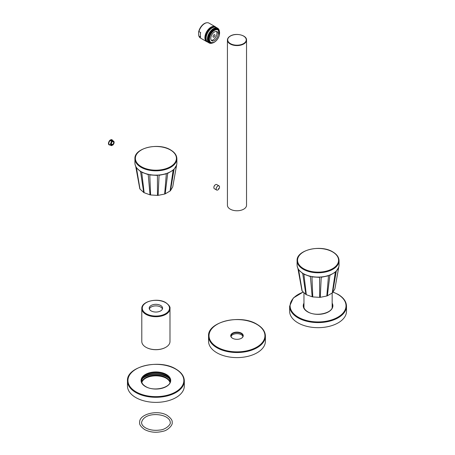 <?xml version="1.0" encoding="UTF-8"?>
<svg xmlns="http://www.w3.org/2000/svg" width="455" height="455" viewBox="0 0 455 455"><rect width="100%" height="100%" fill="white"/><g stroke="black" fill="none" stroke-linecap="round" stroke-linejoin="round"><path stroke-width="0.68" d="M141.801 308.575A14.094 8.139 0 0 0 145.93 314.331A14.094 8.139 0 0 0 161.292 316.094A14.094 8.139 0 0 0 169.988 308.575C170.403 306.971 168.993 304.981 165.762 302.603C157.703 297.479 141.278 301.284 141.801 308.575L141.801 341.5A14.094 8.139 0 0 0 145.93 347.256L146.135 347.37A13.809 7.974 0 0 0 146.135 347.37A13.809 7.974 0 0 0 165.66 347.37A13.809 7.974 0 0 0 165.762 347.313M149.342 308.962A6.688 3.862 180 0 1 153.978 306.044A6.688 3.862 180 0 1 160.626 307.011A6.688 3.862 0 0 1 162.446 308.962M151.168 310.913A6.688 3.862 180 0 1 149.206 308.183A6.688 3.862 180 0 1 153.335 304.617A6.688 3.862 180 0 1 160.626 305.453A6.688 3.862 180 0 1 162.583 308.183A6.688 3.862 180 0 1 158.454 311.755A6.688 3.862 180 0 1 151.168 310.913M146.129 347.37L145.93 347.256A14.094 8.139 0 0 0 165.865 347.256A14.094 8.139 0 0 0 169.988 341.5L169.988 308.575M332.622 292.639L334.891 288.862L338.748 267.119L336.228 271.322L332.622 292.639A16.96 9.794 180 0 1 332.252 292.98L327.355 295.807A16.96 9.794 180 0 1 326.821 296L328.493 275.804L321.224 277.271L320.286 297.325A16.96 9.794 180 0 1 319.655 297.365L319.598 277.379L311.948 276.885L312.773 296.922A16.96 9.794 180 0 1 312.175 296.796L306.306 294.675A16.96 9.794 180 0 1 306.073 294.539A16.96 9.794 0 0 1 305.862 294.413L302.171 291.029A16.96 9.794 0 0 1 301.961 290.688L297.951 268.649M334.96 288.498A16.96 9.794 180 0 1 334.937 288.618A16.96 9.794 180 0 1 334.891 288.862M312.773 296.922L319.655 297.365M320.286 297.325L326.821 296M339.043 260.681L339.043 264.986A20.976 12.109 180 0 1 338.929 266.226A20.976 12.109 180 0 1 325.086 276.401A20.976 12.109 180 0 1 303.235 273.552A20.976 12.109 0 0 1 297.2 266.226A20.976 12.109 0 0 1 297.092 264.986L297.092 260.681A20.976 12.109 0 0 0 303.235 269.241A20.976 12.109 0 0 0 326.093 271.868A20.976 12.109 0 0 0 339.043 260.681C338.929 257.217 336.848 254.288 332.798 251.899C320.798 244.244 296.256 249.977 297.092 260.681M312.175 296.796L310.401 276.572L303.883 274.211L306.306 294.675M332.252 292.98L335.324 272.158L329.881 275.298L327.355 295.807M301.961 290.688L298.076 268.888L297.234 266.414M305.862 294.413L302.723 273.54L298.622 269.781L302.171 291.029M170.454 190.685L172.718 186.903L176.58 165.165L174.06 169.362L170.454 190.685A16.96 9.794 180 0 1 170.085 191.02L165.188 193.853A16.96 9.794 180 0 1 164.653 194.046L166.325 173.844L159.057 175.317L158.118 195.366A16.96 9.794 180 0 1 157.487 195.405L157.43 175.42L149.78 174.925L150.605 194.962A16.96 9.794 180 0 1 150.008 194.842L144.138 192.715A16.96 9.794 180 0 1 143.899 192.584A16.96 9.794 0 0 1 143.689 192.459L139.998 189.075A16.96 9.794 0 0 1 139.787 188.728L135.783 166.689M172.786 186.544A16.96 9.794 180 0 1 172.769 186.658A16.96 9.794 180 0 1 172.718 186.903M150.605 194.962L157.487 195.405M158.118 195.366L164.653 194.046M176.87 158.721L176.87 163.032A20.976 12.109 180 0 1 176.762 164.272A20.976 12.109 180 0 1 162.918 174.441A20.976 12.109 180 0 1 141.061 171.592A20.976 12.109 0 0 1 135.033 164.272A20.976 12.109 0 0 1 134.919 163.032L134.919 158.721A20.976 12.109 0 0 0 141.061 167.286A20.976 12.109 0 0 0 163.925 169.908A20.976 12.109 0 0 0 176.87 158.721C176.762 155.257 174.68 152.328 170.631 149.94C158.63 142.284 134.088 148.023 134.919 158.721M150.008 194.842L148.233 174.612L141.71 172.252L144.138 192.715M170.085 191.02L173.15 170.198L167.707 173.344L165.188 193.853M139.787 188.728L135.909 166.928L135.067 164.46M143.689 192.459L140.555 171.586L136.449 167.821L139.998 189.075M346.494 306.187L346.494 311.254A28.426 16.414 0 0 1 328.942 326.423A28.426 16.414 0 0 1 297.962 322.862A28.426 16.414 180 0 1 289.636 311.254L289.636 306.187A28.426 16.414 0 0 0 297.962 317.789A28.426 16.414 0 0 0 328.942 321.349A28.426 16.414 0 0 0 346.494 306.187C346.352 301.54 343.542 297.598 338.071 294.362L332.986 292.03M303.752 306.607A14.332 8.275 180 0 1 303.968 305.538M332.161 305.538A14.332 8.275 180 0 1 332.377 306.607M265.407 336.114L265.407 341.182A28.426 16.414 0 0 1 247.861 356.35A28.426 16.414 0 0 1 216.876 352.79A28.426 16.414 180 0 1 208.549 341.182L208.549 336.114A28.426 16.414 0 0 0 216.876 347.717A28.426 16.414 0 0 0 247.861 351.277A28.426 16.414 0 0 0 265.407 336.114C265.271 331.467 262.461 327.526 256.984 324.29C240.718 313.887 207.378 321.725 208.549 336.114M241.406 333.168A6.262 3.612 0 0 0 232.556 333.168A6.262 3.612 0 0 0 232.556 338.275L232.556 338.275A6.262 3.612 0 0 0 241.406 338.275A6.262 3.612 0 0 0 241.406 333.168M241.304 334.67A6.262 3.612 0 0 0 232.659 334.67M242.879 336.501A5.972 3.447 0 0 0 241.201 334.613L241.201 334.613A5.972 3.447 0 0 0 232.755 334.613A5.972 3.447 0 0 0 231.083 336.501M241.304 338.338A5.972 3.447 0 0 0 242.953 335.955A5.972 3.447 0 0 0 241.201 333.521A5.972 3.447 0 0 0 234.695 332.77A5.972 3.447 0 0 0 231.009 335.955A5.972 3.447 0 0 0 232.659 338.338M227.426 44.476L227.426 205.25A9.555 5.517 0 0 0 233.324 210.346A9.555 5.517 0 0 0 243.738 209.152A9.555 5.517 0 0 0 246.536 205.25L246.536 40.074A9.555 5.517 0 0 0 243.635 36.116M184.326 380.886L184.326 385.959A28.426 16.414 0 0 1 166.775 401.122A28.426 16.414 0 0 1 135.795 397.562A28.426 16.414 180 0 1 127.468 385.959L127.468 380.886A28.426 16.414 0 0 0 135.795 392.494A28.426 16.414 0 0 0 166.775 396.049A28.426 16.414 0 0 0 184.326 380.886C184.184 376.239 181.374 372.298 175.897 369.062C159.631 358.665 126.291 366.497 127.468 380.886M141.585 381.307A14.332 8.275 180 0 1 150.764 374.016A14.332 8.275 180 0 1 166.03 375.893A14.332 8.275 180 0 1 170.21 381.307M141.829 382.422A14.332 8.275 180 0 1 145.759 378.156A14.332 8.275 180 0 1 166.03 378.156L166.03 378.156A14.332 8.275 180 0 1 169.965 382.422M141.744 382.154A14.332 8.275 180 0 1 151.481 375.591A14.332 8.275 180 0 1 166.03 377.61A14.332 8.275 180 0 1 170.051 382.154M169.015 378.412A15.766 9.106 180 0 0 167.048 377.024A15.766 9.106 0 0 0 142.773 378.412M145.594 378.253A14.81 8.554 180 0 1 166.2 378.253M198.937 36.144A8.326 4.806 -60 0 1 198.858 35.968A8.326 4.806 -60 0 1 198.613 35.172L198.613 32.197A8.326 4.806 -60 0 1 206.456 22.807A8.326 4.806 -60 0 1 206.661 22.784M198.613 32.197L198.954 31.571A8.599 4.965 120 0 1 204.693 23.541A8.599 4.965 120 0 1 206.866 22.75A8.599 4.965 120 0 1 208.999 23.114L215.278 26.743A8.599 4.965 -60 0 1 215.966 27.294M198.954 31.571L200.644 32.544A8.599 4.965 -60 0 0 200.644 37.162L198.954 36.184A8.599 4.965 120 0 0 199.017 36.349A8.599 4.965 120 0 0 200.393 38.01L206.678 41.638A8.599 4.965 -60 0 1 205.359 34.745A8.599 4.965 -60 0 1 210.978 27.169A8.599 4.965 -60 0 1 215.278 26.743L215.977 27.294M198.954 36.184L198.613 35.172M214.237 27.135A7.883 4.55 120 0 0 211.114 27.835A7.883 4.55 120 0 0 206.189 34.091A7.883 4.55 120 0 0 206.496 40.541M206.115 38.209A8.218 4.743 -60 0 1 206.115 38.089A8.218 4.743 -60 0 1 211.928 28.028L212.127 27.909A8.503 4.908 120 0 0 206.115 38.328A8.503 4.908 120 0 0 207.878 42.218L209.158 42.963A8.503 4.908 -60 0 1 207.855 36.144A8.503 4.908 -60 0 1 213.412 28.654A8.503 4.908 -60 0 1 217.666 28.227A8.503 4.908 -60 0 1 219.287 30.718M217.666 28.227L216.381 27.488A8.503 4.908 120 0 0 212.127 27.909L211.928 28.028M212.127 43.123A8.503 4.908 -60 0 1 209.158 42.963M211.666 43.157A8.218 4.743 -60 0 1 207.889 37.879A8.218 4.743 -60 0 1 213.617 29.001A8.218 4.743 -60 0 1 219.088 30.303M219.39 34.904L217.962 29.12L217.558 28.887A7.883 4.55 120 0 0 213.617 29.274A7.883 4.55 120 0 0 208.464 36.224A7.883 4.55 120 0 0 209.675 42.542L210.079 42.776A7.883 4.55 -60 0 1 208.868 36.457A7.883 4.55 -60 0 1 214.021 29.507A7.883 4.55 -60 0 1 217.962 29.12A7.883 4.55 -60 0 1 219.594 32.806M218.627 30.445A7.308 4.22 120 0 0 217.808 29.694A7.308 4.22 120 0 0 212.178 31.651A7.308 4.22 120 0 0 208.987 39.011A7.308 4.22 120 0 0 210.5 42.355A7.308 4.22 120 0 0 211.558 42.685M211.313 40.279A5.255 3.037 120 0 0 213.241 39.79A5.255 3.037 120 0 0 216.483 35.735A5.255 3.037 120 0 0 216.421 31.435M214.493 30.366A7.166 4.141 -60 0 1 218.076 30.013A7.166 4.141 -60 0 1 219.173 35.757A7.166 4.141 -60 0 1 214.493 42.07A7.166 4.141 -60 0 1 210.91 42.429A7.166 4.141 -60 0 1 209.812 36.684A7.166 4.141 -60 0 1 214.493 30.366M214.493 31.93A5.255 3.037 -60 0 1 217.12 31.668A5.255 3.037 -60 0 1 217.928 35.877A5.255 3.037 -60 0 1 214.493 40.512A5.255 3.037 -60 0 1 211.865 40.774A5.255 3.037 -60 0 1 211.057 36.559A5.255 3.037 -60 0 1 214.493 31.93M218.787 29.837A8.122 4.692 120 0 0 217.678 28.676A8.122 4.692 120 0 0 213.617 29.08A8.122 4.692 120 0 0 208.31 36.235A8.122 4.692 120 0 0 209.556 42.747A8.122 4.692 120 0 0 211.114 43.128M111.896 141.545L110.19 140.584A2.531 1.462 120 0 0 108.887 142.785A2.531 1.462 120 0 0 109.342 144.542L111.037 145.515A2.531 1.462 -60 0 1 110.576 143.757A2.531 1.462 -60 0 1 111.879 141.556L112.01 142.057C110.963 143.422 110.736 144.394 111.344 144.98A1.911 1.103 -60 0 1 110.952 144.178M112.641 141.579L110.969 140.623L111.031 140.094A2.531 1.462 -60 0 1 111.879 140.157L113.568 141.13A2.531 1.462 -60 0 1 114.091 142.369M111.913 141.169A1.911 1.103 -60 0 1 111.964 141.55M111.867 142.199A1.911 1.103 -60 0 1 111.111 143.507M111.043 143.78L112.703 145.02L111.003 144.133M111.048 144.542L112.032 145.287A2.104 1.211 -60 0 1 110.952 144.258A2.104 1.211 -60 0 1 112.032 141.983M111.043 144.525L111.941 145.043L111.879 145.577A2.531 1.462 -60 0 1 111.037 145.515L112.032 145.486A2.343 1.354 -60 0 1 110.781 144.354A2.343 1.354 -60 0 1 112.032 141.784L112.032 141.903M112.641 145.06L112.686 144.593L111.071 143.661M110.952 140.584L112.84 141.516L111.031 140.094M112.641 141.556L112.84 141.516A2.104 1.211 -60 0 1 113.921 142.54A2.104 1.211 -60 0 1 112.84 144.821L112.703 144.821M218.554 188.563L218.889 188.37L218.554 188.563M216.153 188.933A2.389 1.382 -60 0 1 217.194 186.533A2.389 1.382 -60 0 1 219.037 185.89A2.389 1.382 -60 0 1 219.532 186.982A2.389 1.382 -60 0 1 218.491 189.388A2.389 1.382 -60 0 1 216.648 190.031A2.389 1.382 -60 0 1 216.153 188.933M216.648 190.031L214.35 188.7A2.389 1.382 -60 0 1 213.856 187.608L213.856 187.608A2.389 1.382 -60 0 1 215.545 184.685A2.389 1.382 -60 0 1 216.739 184.565L219.037 185.89M213.856 187.608L213.856 187.375A2.104 1.211 -60 0 1 215.34 184.798A2.104 1.211 -60 0 1 215.442 184.747M146.265 313.745A13.616 7.86 0 0 0 165.523 313.745A13.616 7.86 0 0 0 165.523 302.626A13.616 7.86 0 0 0 146.265 302.626A13.616 7.86 0 0 0 146.265 313.745M332.571 251.916A20.52 11.847 0 0 0 303.559 251.916A20.52 11.847 0 0 0 303.559 268.666A20.52 11.847 0 0 0 332.571 268.666A20.52 11.847 0 0 0 332.571 251.916M170.403 149.957A20.52 11.847 0 0 0 141.386 149.957A20.52 11.847 0 0 0 141.386 166.712A20.52 11.847 0 0 0 170.403 166.712A20.52 11.847 0 0 0 170.403 149.957M303.32 292.087A27.948 16.135 0 0 0 298.298 317.203A27.948 16.135 0 0 0 337.832 317.203A27.948 16.135 0 0 0 337.832 294.385A27.948 16.135 0 0 0 332.929 292.127M332.161 303.166A14.81 8.554 180 0 1 325.791 313.091A14.81 8.554 180 0 1 307.591 311.84A14.81 8.554 180 0 1 303.968 303.166M332.161 304.679A14.332 8.275 180 0 1 332.4 306.187C333.242 312.892 316.071 317.192 307.83 311.817C305.123 310.185 303.758 308.308 303.73 306.187A14.332 8.275 180 0 1 303.968 304.679M256.745 324.313A27.948 16.135 0 0 0 217.217 324.313A27.948 16.135 0 0 0 217.217 347.137A27.948 16.135 0 0 0 256.745 347.137A27.948 16.135 0 0 0 256.745 324.313M230.224 36.172A9.555 5.517 0 0 0 227.426 40.074A9.555 5.517 0 0 0 233.324 45.17A9.555 5.517 0 0 0 243.738 43.976A9.555 5.517 0 0 0 246.536 40.074C246.917 35.177 235.758 32.55 230.281 36.042C228.427 37.134 227.477 38.482 227.426 40.074L227.426 44.55M230.423 36.053A9.271 5.352 0 0 0 230.423 43.623A9.271 5.352 0 0 0 243.533 43.623A9.271 5.352 0 0 0 243.533 36.053A9.271 5.352 0 0 0 230.423 36.053M175.658 369.085A27.948 16.135 0 0 0 136.13 369.085A27.948 16.135 0 0 0 136.13 391.909A27.948 16.135 0 0 0 175.658 391.909A27.948 16.135 0 0 0 175.658 369.085M166.371 374.448A14.81 8.554 180 0 1 166.371 386.545A14.81 8.554 180 0 1 145.424 386.545A14.81 8.554 180 0 1 145.424 374.448A14.81 8.554 180 0 1 166.371 374.448M166.03 375.034A14.332 8.275 180 0 1 170.233 380.886C171.074 387.592 153.904 391.897 145.663 386.517C142.955 384.885 141.585 383.008 141.562 380.886A14.332 8.275 180 0 1 150.412 373.242A14.332 8.275 180 0 1 166.03 375.034M207.497 41.957A8.599 4.965 -60 0 1 206.678 41.638L207.508 41.968M207.23 41.712A8.412 4.857 -60 0 1 205.541 35.092A8.412 4.857 -60 0 1 211.114 27.402A8.412 4.857 -60 0 1 215.613 27.181M214.879 41.832A7.695 4.442 -60 0 1 214.157 42.304A7.695 4.442 -60 0 1 208.714 39.164A7.695 4.442 -60 0 1 214.157 29.746A7.695 4.442 -60 0 1 219.549 33.75M214.021 42.383A7.883 4.55 -60 0 1 210.079 42.776L214.117 42.395L215.801 41.115M214.015 34.785A1.416 0.819 -60 0 1 215.022 35.365A1.416 0.819 -60 0 1 214.015 37.1A1.416 0.819 -60 0 1 213.014 36.525A1.416 0.819 -60 0 1 214.015 34.785M110.19 140.584L112.061 141.744L110.252 140.567M112.601 140.572A2.912 1.683 -60 0 0 110.61 139.969A2.912 1.683 120 0 0 108.569 143.211A2.912 1.683 120 0 0 110.064 144.957M110.548 139.918A2.929 1.695 120 0 0 108.574 142.699A2.929 1.695 120 0 0 109.314 144.946M110.599 144.747C107.187 146.021 108.478 140.726 110.554 139.907A2.929 1.695 -60 0 1 112.214 139.924M112.032 145.412L111.913 145.043A1.911 1.103 -60 0 1 111.344 144.98M112.703 141.516L112.84 141.312A2.343 1.354 -60 0 1 114.091 142.443A2.343 1.354 -60 0 1 112.84 145.02L112.703 145.02M112.703 141.312L110.952 140.22M112.641 141.192L112.721 141.067A2.531 1.462 -60 0 1 113.568 141.13C114.506 142.142 114.256 143.467 112.823 145.094L111.003 144.15M112.641 144.696L112.686 144.593A1.911 1.103 -60 0 0 113.255 141.67L110.969 140.623M112.817 141.585A1.911 1.103 -60 0 1 113.255 141.67M303.968 292.684L303.968 307.637M332.161 293.037L332.161 307.637M334.937 288.618L338.929 266.226M297.269 266.613L297.2 266.226M172.769 186.658L176.762 164.272M135.101 164.659L135.033 164.272M303.229 292.002L293.299 298.008L289.636 306.187M332.315 307.057L332.161 306.499M303.968 306.499L303.815 307.057M170.233 422.467C170.238 420.494 168.902 418.691 166.229 417.053C159.148 413.043 143.769 413.316 141.562 422.467C141.556 424.441 142.887 426.244 145.56 427.882C149.547 430.038 154.251 430.766 159.665 430.055C165.7 429.782 171.12 424.35 170.233 422.467M172.144 422.467C173.099 424.97 167.542 430.578 163.22 431.215C156.423 433.001 150.218 432.443 144.605 429.537C140.84 426.773 139.19 424.418 139.651 422.467C138.946 414.027 157.822 409.432 167.184 415.398C170.955 418.162 172.604 420.517 172.144 422.467M206.456 22.807L206.866 22.75M198.858 35.968L199.017 36.349M218.076 30.013L217.018 29.404M210.91 42.429L209.852 41.814M112.624 140.584L110.554 139.907"/></g></svg>
